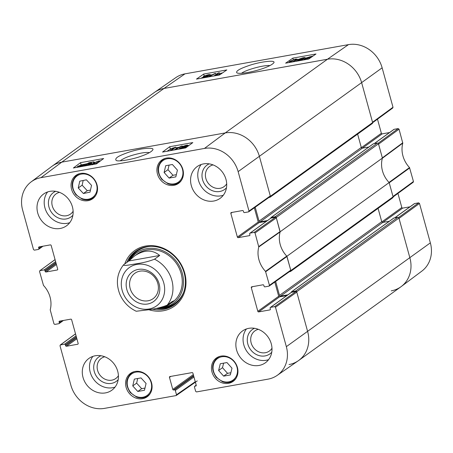 <?xml version="1.0" encoding="UTF-8"?>
<svg xmlns="http://www.w3.org/2000/svg" width="453" height="453" viewBox="0 0 453 453"><rect width="100%" height="100%" fill="white"/><g stroke="black" fill="none" stroke-linecap="round" stroke-linejoin="round"><path stroke-width="0.68" d="M393.589 218.255A0.561 0.493 54.2 0 1 393.9 218.029L397.859 217.321L295.616 291.019A0.934 0.821 54.2 0 1 296.687 291.755L307.644 331.534A29.858 26.263 54.2 0 1 298.686 360.48A29.858 26.263 54.2 0 1 289.014 364.546M295.616 291.019L291.653 291.726A0.561 0.493 -125.8 0 0 291.307 292.344L291.313 292.366M287.915 294.807L280.566 296.12A0.934 0.821 54.2 0 1 279.495 295.384L275.662 281.46M289.365 271.732L290.26 271.568A0.934 0.821 54.2 0 0 290.566 271.443L392.808 197.746A0.934 0.821 -125.8 0 0 393.085 196.84L389.155 182.57L286.913 256.268L290.843 270.537A0.934 0.821 54.2 0 1 290.566 271.443M286.913 256.268A24.258 21.342 54.2 0 1 280.164 231.766L382.406 158.074L378.476 143.799A0.934 0.821 -125.8 0 0 377.406 143.063L275.164 216.761A0.934 0.821 54.2 0 1 276.234 217.497L280.164 231.766M275.164 216.761L271.2 217.468A0.561 0.493 -125.8 0 0 270.854 218.086L270.86 218.108M267.463 220.549L260.113 221.862A0.934 0.821 54.2 0 1 259.042 221.126L255.209 207.202M268.912 197.474L269.807 197.31A0.934 0.821 54.2 0 0 270.107 197.185L372.355 123.488A0.934 0.821 -125.8 0 0 372.632 122.582L361.675 82.803A29.858 26.263 -125.8 0 0 327.462 59.235L163.986 88.454A29.858 26.263 -125.8 0 0 154.314 92.52L52.072 166.217A29.858 26.263 54.2 0 1 61.744 162.151L225.22 132.933A29.858 26.263 54.2 0 1 259.433 156.5L270.39 196.279A0.934 0.821 54.2 0 1 270.107 197.185M373.13 143.997A0.561 0.493 54.2 0 1 373.442 143.771L377.406 143.063M357.615 134.111L361.284 147.429A0.934 0.821 -125.8 0 0 362.355 148.165L368.895 146.999M382.406 158.074A24.258 21.342 -125.8 0 0 389.155 182.57M378.068 208.369L381.737 221.687A0.934 0.821 -125.8 0 0 382.808 222.423L389.348 221.257M298.686 360.48L400.928 286.783A29.858 26.263 -125.8 0 0 409.886 257.836L398.929 218.057A0.934 0.821 -125.8 0 0 397.859 217.321M148.063 300.786A15.629 13.749 54.2 0 1 131.24 291.341A15.629 13.749 54.2 0 1 134.847 273.295A15.629 13.749 54.2 0 1 155.141 277.938A15.629 13.749 54.2 0 1 153.125 298.657A15.629 13.749 54.2 0 1 148.063 300.786M147.74 303.986A18.245 16.048 -125.8 0 0 154.575 275.56A18.245 16.048 -125.8 0 0 126.619 280.56A18.245 16.048 -125.8 0 0 147.74 303.986M136.228 311.245L149.326 309.676C155.719 308.816 161.664 307.315 167.157 305.169L172.344 301.432L169.32 304.518C166.041 306.834 161.596 308.142 155.985 308.436M128.879 260.968L134.405 256.075C143.952 249.637 152.378 249.433 159.683 255.464L154.496 259.201C149.003 261.347 143.057 262.848 136.664 263.708C131.58 264.546 122.531 266.432 123.692 264.705L128.879 260.968L159.683 255.464M136.223 311.251C128.493 307.57 122.956 301.704 119.615 293.663C115.702 282.955 116.987 273.369 123.476 264.897L123.692 264.705M120.226 160.821C124.213 157.74 131.2 155.169 141.183 153.097C145.011 152.429 147.746 152.287 149.388 152.661M62.406 320.645L59.326 322.864A0.747 0.657 54.2 0 1 58.862 323.691L54.819 324.41L53.964 323.821L50.215 309.846A24.734 21.755 -125.8 0 0 43.488 285.43L39.547 271.489L39.768 270.769L55.079 259.637M59.326 322.864L59.083 321.981L60.453 320.99M78.109 343.952L77.689 344.252A0.747 0.657 -125.8 0 0 78.159 343.431L71.631 319.739A0.747 0.657 -125.8 0 0 70.776 319.15L59.547 321.154A0.747 0.657 -125.8 0 0 59.083 321.981M77.689 344.252L66.461 346.262L76.868 338.759M76.597 337.751L65.606 345.673A0.747 0.657 -125.8 0 0 66.461 346.262M65.606 345.673L65.362 344.79L76.353 336.868M76.076 335.86L64.507 344.195A0.747 0.657 54.2 0 1 65.362 344.79M64.507 344.195L60.47 344.92L75.532 333.895M195.26 381.72L176.5 394.761L176.036 395.588L104.535 408.368A29.383 25.849 54.2 0 1 70.861 385.175L60 345.747L60.47 344.92M176.5 394.761L175.311 390.435L193.958 376.992M193.68 375.99L174.456 389.846A0.747 0.657 54.2 0 1 175.311 390.435M174.456 389.846L173.629 389.993L193.578 375.616M193.301 374.608L172.774 389.404A0.747 0.657 -125.8 0 0 173.629 389.993M172.774 389.404L169.462 377.383L170.832 376.398M196.172 385.741L195.758 386.041A0.747 0.657 -125.8 0 0 196.223 385.214L192.91 373.193A0.747 0.657 -125.8 0 0 192.055 372.604L169.926 376.556A0.747 0.657 -125.8 0 0 169.462 377.383M195.758 386.041L194.932 386.188L196.228 385.248M274.631 306.641L270.588 307.366L291.472 292.315L295.928 291.517L274.631 306.641L275.486 307.23L286.347 346.658A29.383 25.849 54.2 0 1 277.185 375.384A29.383 25.849 54.2 0 1 268.012 379.15L196.511 391.93L195.656 391.335L194.462 387.009A0.747 0.657 54.2 0 1 194.932 386.188M270.316 309.603L269.903 309.903A0.747 0.657 -125.8 0 0 270.367 309.076L270.124 308.193A0.747 0.657 54.2 0 1 270.588 307.366M269.903 309.903L258.674 311.907L279.552 296.857A0.747 0.657 54.2 0 1 278.697 296.268L257.819 311.319A0.747 0.657 -125.8 0 0 258.674 311.907M257.819 311.319L251.29 287.627L252.661 286.641M254.178 232.389L250.135 233.108L271.019 218.057L275.475 217.259L254.178 232.389L255.033 232.978L258.782 246.953A24.734 21.755 -125.8 0 0 265.509 271.37L269.45 285.311L268.98 286.137L264.943 286.857A0.747 0.657 54.2 0 1 264.088 286.268L263.844 285.384A0.747 0.657 -125.8 0 0 262.989 284.795L251.76 286.8A0.747 0.657 -125.8 0 0 251.29 287.627M249.863 235.345L249.45 235.645A0.747 0.657 -125.8 0 0 249.914 234.818L249.671 233.935A0.747 0.657 54.2 0 1 250.135 233.108M249.45 235.645L238.221 237.649L259.099 222.599A0.747 0.657 54.2 0 1 258.244 222.01L237.366 237.061A0.747 0.657 -125.8 0 0 238.221 237.649M237.366 237.061L230.837 213.369L232.208 212.383M41.953 246.387L38.873 248.606A0.747 0.657 54.2 0 1 38.403 249.433L34.366 250.152L33.511 249.563L22.65 210.135A29.383 25.849 54.2 0 1 31.132 181.896A29.383 25.849 54.2 0 1 40.985 177.65L204.462 148.431A29.383 25.849 54.2 0 1 238.136 171.625L248.991 211.053L248.527 211.879L244.49 212.599A0.747 0.657 54.2 0 1 243.635 212.01L243.391 211.126A0.747 0.657 -125.8 0 0 242.531 210.537L231.302 212.542A0.747 0.657 -125.8 0 0 230.837 213.369M38.873 248.606L38.63 247.723L39.994 246.738M57.65 269.699L57.237 269.994A0.747 0.657 -125.8 0 0 57.701 269.173L51.178 245.481A0.747 0.657 -125.8 0 0 50.323 244.892L39.094 246.896A0.747 0.657 -125.8 0 0 38.63 247.723M57.237 269.994L46.008 272.004L56.415 264.501M56.138 263.493L45.153 271.415A0.747 0.657 -125.8 0 0 46.008 272.004M45.153 271.415L44.909 270.532L55.895 262.61M55.617 261.608L44.054 269.943A0.747 0.657 54.2 0 1 44.909 270.532M44.054 269.943L40.017 270.662M173.912 185.328A14.371 12.639 54.2 0 1 158.442 176.647A14.371 12.639 54.2 0 1 161.761 160.062A14.371 12.639 54.2 0 1 180.413 164.326A14.371 12.639 54.2 0 1 178.561 183.374A14.371 12.639 54.2 0 1 173.912 185.328M228.454 383.351A14.371 12.639 54.2 0 1 212.984 374.665A14.371 12.639 54.2 0 1 216.302 358.08A14.371 12.639 54.2 0 1 234.96 362.343A14.371 12.639 54.2 0 1 233.108 381.392A14.371 12.639 54.2 0 1 228.454 383.351M142.587 398.697A14.371 12.639 54.2 0 1 127.117 390.01A14.371 12.639 54.2 0 1 130.436 373.425A14.371 12.639 54.2 0 1 149.088 377.689A14.371 12.639 54.2 0 1 147.236 396.737A14.371 12.639 54.2 0 1 142.587 398.697M88.041 200.679A14.371 12.639 54.2 0 1 72.576 191.993A14.371 12.639 54.2 0 1 75.889 175.407A14.371 12.639 54.2 0 1 94.547 179.671A14.371 12.639 54.2 0 1 92.695 198.72A14.371 12.639 54.2 0 1 88.041 200.679M213.754 201.024A19.592 17.237 54.2 0 1 192.661 189.184A19.592 17.237 54.2 0 1 197.18 166.568A19.592 17.237 54.2 0 1 222.621 172.383A19.592 17.237 54.2 0 1 220.096 198.357A19.592 17.237 54.2 0 1 213.754 201.024M259.042 365.452A19.592 17.237 54.2 0 1 237.95 353.612A19.592 17.237 54.2 0 1 242.474 330.996A19.592 17.237 54.2 0 1 267.91 336.811A19.592 17.237 54.2 0 1 265.384 362.785A19.592 17.237 54.2 0 1 259.042 365.452M105.47 392.898A19.592 17.237 54.2 0 1 84.383 381.058A19.592 17.237 54.2 0 1 88.901 358.442A19.592 17.237 54.2 0 1 114.343 364.257A19.592 17.237 54.2 0 1 111.817 390.231A19.592 17.237 54.2 0 1 105.47 392.898M60.181 228.471A19.592 17.237 54.2 0 1 39.088 216.63A19.592 17.237 54.2 0 1 43.613 194.014A19.592 17.237 54.2 0 1 69.049 199.83A19.592 17.237 54.2 0 1 66.523 225.804A19.592 17.237 54.2 0 1 60.181 228.471M148.929 309.744A34.151 30.04 -125.8 0 0 185.957 280.588A34.151 30.04 -125.8 0 0 145.589 246.041A34.151 30.04 -125.8 0 0 124.739 263.952M226.693 183.816A12.407 10.912 54.2 0 1 207.995 182.927A12.407 10.912 54.2 0 1 213.063 164.909M73.12 211.262A12.407 10.912 54.2 0 1 54.422 210.373A12.407 10.912 54.2 0 1 59.496 192.355M118.414 375.684A12.407 10.912 54.2 0 1 99.717 374.801A12.407 10.912 54.2 0 1 104.785 356.777M271.981 348.238A12.407 10.912 54.2 0 1 253.284 347.355A12.407 10.912 54.2 0 1 258.357 329.331M134.348 379.104L141.013 377.915L146.076 383.465L144.462 390.282L137.803 391.471L132.735 385.928L134.348 379.104M137.718 378.504L136.625 383.125L141.687 388.674L144.983 388.085M132.735 385.928L136.625 383.125M137.803 391.471L141.687 388.674M164.105 172.485L165.707 165.707L172.406 164.507L177.423 170.107L175.821 176.885L169.116 178.08L164.105 172.485L167.989 169.682L173.006 175.283L176.342 174.682M169.116 178.08L173.006 175.283M169.077 165.107L167.989 169.682M223.623 363.147L222.497 367.694L227.542 373.329L230.86 372.734M218.612 370.497L220.283 363.748L226.947 362.559L231.993 368.187L230.317 374.937L223.652 376.132L218.612 370.497L222.497 367.694M223.652 376.132L227.542 373.329M83.188 180.481L82.135 185.186L87.282 190.707L90.481 190.056M78.244 187.984L79.768 181.177L86.381 179.83L91.534 185.356L90.011 192.163L83.397 193.51L78.244 187.984L82.135 185.186M83.397 193.51L87.282 190.707M136.381 250.764A33.029 29.054 -125.8 0 0 128.29 261.392M156.013 308.436A33.029 29.054 -125.8 0 0 174.988 304.325M159.15 308.153A31.178 27.423 -125.8 0 0 160.656 308.057A31.178 27.423 -125.8 0 0 178.244 264.054A31.178 27.423 -125.8 0 0 130.215 259.609M170.515 303.555A29.858 26.263 -125.8 0 0 176.149 263.063A29.858 26.263 -125.8 0 0 135.991 255.005M172.287 301.517A29.858 26.263 -125.8 0 0 174.609 300.441M139.943 252.349A29.858 26.263 -125.8 0 0 138.958 253.346M269.824 196.755L270.294 195.928L259.433 156.5A29.858 26.263 -125.8 0 0 225.22 132.933L61.744 162.151A29.858 26.263 -125.8 0 0 51.733 166.472L31.132 181.896M254.337 207.825L258.244 222.01M259.099 222.599L266.432 221.291M271.019 218.057A0.747 0.657 -125.8 0 0 270.775 218.159L249.897 233.21M290.282 271.007L290.747 270.186L286.766 256.115A24.258 21.342 54.2 0 1 280.113 231.953L276.33 217.853L275.475 217.259M274.79 282.077L278.697 296.268M279.552 296.857L286.891 295.549M291.472 292.315A0.747 0.657 -125.8 0 0 291.228 292.417L270.35 307.468M277.185 375.384L298.334 360.724A29.858 26.263 -125.8 0 0 307.644 331.534L296.783 292.106L295.928 291.517M170.317 150.577L173.675 148.069L171.121 148.595L175.843 147.14L171.534 150.356L170.345 150.668M170.928 150.119L170.611 148.975M175.175 149.348L176.24 148.55L175.843 147.14M181.313 146.132L182.299 145.957L174.988 149.784L174.009 149.954L181.313 146.132M182.429 146.438L182.299 145.957M179.728 148.188L182.706 147.038L182.089 146.653L186.03 145.317C187.797 145.039 188.38 145.147 187.791 145.639L185.464 146.546L186.234 147.032L181.67 148.59C179.671 148.907 179.02 148.777 179.728 148.188L179.518 149.026M183.448 146.721L183.357 146.415L185.622 145.639L186.54 145.86L183.199 146.63M181.087 148.358L180.974 147.967L183.816 146.97C185.039 146.772 185.424 146.868 184.971 147.265L182.112 148.261C180.894 148.448 180.515 148.352 180.974 147.967L180.781 148.244M188.216 146.025L188.023 145.322L187.955 146.223M186.647 147.197L186.5 146.676L186.342 147.423M181.964 147.231L182.089 146.653M83.454 164.932L79.705 166.625L78.471 166.715L83.443 164.903L83.109 165.368M83.273 164.818L78.284 166.636L78.607 166.166L82.033 164.898L83.273 164.818M77.446 166.942L77.695 166.33L82.355 164.654L85.481 164.156L84.303 164.586L84.02 165.198L79.405 166.863L76.546 167.412L77.389 166.959M85.73 165.045L85.481 164.156M84.303 164.586L84.564 165.441M90.289 164.088C90.843 163.635 90.464 163.516 89.15 163.743L85.849 164.53L89.014 162.712L93.941 161.834L89.484 162.916L87.797 163.873L89.937 163.335C91.778 163.04 92.338 163.199 91.631 163.822L86.716 165.571C84.87 165.883 84.207 165.77 84.728 165.249L87.14 165.249L90.549 163.754M87.169 165.243L86.925 164.377M85.985 165L85.849 164.53M94.162 162.621L93.941 161.834M93.646 162.961L93.437 162.208M89.62 163.397L89.484 162.916M92.639 163.833L92.112 163.924M92.355 164.796L91.959 163.386L91.631 163.822L91.874 164.694M84.66 165.979L84.728 165.249M97.202 163.097L96.54 163.391M94.666 162.904L96.744 161.71L99.49 161.296L98.618 162.202L94.887 163.867L93.794 163.81L94.666 162.904L94.932 163.856M96.959 163.522L92.644 164.258L93.414 163.131L98.839 160.917L100.572 160.826M92.723 164.541L92.537 164.139L92.65 164.552M170.962 148.714L167.055 151.257M188.912 145.504L188.114 145.651M179.19 147.242L176.03 147.808M87.378 163.652L80.815 165.005M94.598 162.361L94.111 162.451M169.705 146.715L192.825 142.587L185.668 147.927L162.548 152.061L169.705 146.715L170.3 148.833M80.538 162.655L103.658 158.522L96.5 163.867L73.38 167.995L80.538 162.655L81.127 164.767M141.602 148.946C132.316 150.787 127.865 152.384 121.851 154.886C116.891 156.959 114.966 158.765 116.076 160.305C117.304 162.197 133.341 159.207 140.838 156.325C147.265 154.071 151.206 151.987 152.661 150.085C154.167 148.142 150.481 147.763 141.602 148.946M209.212 163.861A15.017 13.211 -125.8 0 0 205.124 184.994A15.017 13.211 -125.8 0 0 226.466 187.797M201.166 164.507A19.592 17.237 -125.8 0 0 201.092 186.223A19.592 17.237 -125.8 0 0 220.951 195.838A19.592 17.237 -125.8 0 0 223.306 195.226M55.645 191.308A15.017 13.211 -125.8 0 0 51.551 212.446A15.017 13.211 -125.8 0 0 72.893 215.243M47.599 191.953A19.592 17.237 -125.8 0 0 47.52 213.669A19.592 17.237 -125.8 0 0 67.384 223.284A19.592 17.237 -125.8 0 0 69.739 222.672M100.934 355.735A15.017 13.211 -125.8 0 0 96.84 376.868A15.017 13.211 -125.8 0 0 118.188 379.671M92.888 356.381A19.592 17.237 -125.8 0 0 92.814 378.091A19.592 17.237 -125.8 0 0 112.672 387.711A19.592 17.237 -125.8 0 0 115.028 387.1M254.507 328.289A15.017 13.211 -125.8 0 0 250.413 349.422A15.017 13.211 -125.8 0 0 271.755 352.224M246.46 328.935A19.592 17.237 -125.8 0 0 246.381 350.645A19.592 17.237 -125.8 0 0 266.239 360.265A19.592 17.237 -125.8 0 0 268.601 359.654M126.778 262.48A33.029 29.054 54.2 0 1 135.617 251.29A33.029 29.054 54.2 0 1 146.308 246.794A33.029 29.054 54.2 0 1 181.863 266.755A33.029 29.054 54.2 0 1 174.246 304.88A33.029 29.054 54.2 0 1 152.316 309.133M393.113 196.959L413.232 182.231L413.453 181.511L409.512 167.57A24.734 21.755 54.2 0 1 402.785 143.154L399.036 129.179L398.181 128.59L378.125 143.267M397.938 193.425L401.822 207.519L381.839 221.925M280.566 296.12L402.677 208.108A0.747 0.657 54.2 0 1 401.822 207.519M402.677 208.108L410.01 206.8M394.739 217.882L414.597 203.567A0.747 0.657 -125.8 0 0 414.353 203.669L394.608 217.904M414.597 203.567L418.634 202.848L398.578 217.525M419.489 203.437L399.025 218.414L409.886 257.836A29.858 26.263 54.2 0 1 401.267 286.528L421.868 271.104A29.383 25.849 -125.8 0 0 430.35 242.865L419.489 203.437L418.634 202.848M184.988 73.85A29.383 25.849 -125.8 0 0 175.815 77.616L154.666 92.276A29.858 26.263 54.2 0 1 163.986 88.454L327.462 59.235A29.858 26.263 54.2 0 1 361.675 82.803L372.536 122.231L393 107.253L382.139 67.825A29.383 25.849 -125.8 0 0 348.465 44.632L184.988 73.85L163.986 88.454L61.744 162.151L40.985 177.65M372.655 122.701L392.779 107.978L393 107.253M377.485 119.167L381.369 133.261L361.381 147.667M362.372 148.165L382.224 133.85A0.747 0.657 54.2 0 1 381.369 133.261M382.224 133.85L389.557 132.542M374.286 143.624L394.138 129.309A0.747 0.657 -125.8 0 0 393.9 129.411L374.155 143.646M394.138 129.309L398.181 128.59M399.036 129.179L378.572 144.156L382.349 157.871L402.779 142.769M401.267 286.528A29.858 26.263 54.2 0 1 391.256 290.849M409.71 167.921L389.212 182.774L392.989 196.489L413.453 181.511M402.785 143.154L382.355 158.261A24.258 21.342 -125.8 0 0 389.008 182.417L409.512 167.57M219.195 74.609L219.807 74.184L219.422 72.763L216.024 75.13L218.584 74.603L214.631 75.877M219.309 75.011L219.099 74.247M218.72 75.119L218.584 74.603M213.895 75.979L218.204 72.984L219.422 72.763M207.57 77.112L214.756 73.562L215.736 73.386L208.55 76.936M216.036 74.496L215.736 73.386M214.28 75.713L213.652 76.025M206.341 76.789L204.071 77.537L203.165 77.344L206.511 76.585M208.748 75.323L205.9 76.28C204.677 76.478 204.292 76.393 204.756 76.025L207.627 75.062C208.839 74.875 209.218 74.96 208.748 75.323L208.946 75.062M204.546 76.274L204.756 76.025L204.852 76.387M202.768 77.967L201.676 77.859L204.252 76.693L203.493 76.257L208.069 74.756C210.073 74.434 210.713 74.547 209.999 75.102L207.004 76.2L207.616 76.551L204.643 77.633M203.318 76.953L203.493 76.257M210.679 76.155L210.294 74.739L210.192 75.815M207.995 76.902L207.831 76.291L207.746 77.021M306.273 58.346L310.033 56.704L311.268 56.608L306.273 58.346L306.619 57.91L306.698 58.199M306.443 58.426L311.449 56.676L307.678 58.335L306.443 58.426M304.682 59.756L304.223 59.066L305.407 58.652L305.707 58.08L313.199 55.934M304.427 59.802L304.223 59.066M312.813 56.2L312.383 56.5M310.86 57.559L304.507 59.1M305.86 59.547L305.633 58.709M303.793 58.731L303.799 58.092M299.552 59.615L299.433 59.19C298.872 59.62 299.246 59.722 300.565 59.502L303.867 58.726L300.673 60.447L295.752 61.325L300.209 60.266L301.913 59.36L299.767 59.887C297.932 60.181 297.372 60.039 298.097 59.456L303.029 57.774C304.875 57.463 305.532 57.554 305.005 58.046L302.598 58.075L299.167 59.502M304.173 59.847L303.867 58.726M297.972 60.668L297.757 59.864L298.097 59.456M305.362 58.38L305.192 57.752L305.005 58.046L305.186 58.726M295.05 60.345L292.955 61.478L290.209 61.897L291.098 61.047L294.852 59.462L295.939 59.502L295.05 60.345M290.22 62.338L288.957 62.208L289.846 61.274L295.288 59.156L297.089 59.066L297.564 60.742M297.089 59.066L296.302 60.119L291.551 62.101M222.502 72.933L219.609 73.448M216.823 73.947L215.928 74.105M212.361 74.745L210.39 75.096M201.71 77.978L201.353 78.222M305.747 58.052L305.294 58.137M298.165 59.411L297.304 59.564M226.817 69.932L219.575 74.966L196.46 79.099L203.703 74.06L226.817 69.932M203.703 74.06L204.195 75.872M315.99 53.992L308.748 59.026L285.628 63.16L292.87 58.126L315.99 53.992M292.87 58.126L293.284 59.643M241.54 73.295L241.896 73.035C246.364 69.643 264.971 64.705 269.897 65.617M247.621 72.525C259.054 70.391 270.826 66.251 273.725 62.91C276.681 59.473 259.275 61.857 248.697 65.645C239.433 68.822 235.503 71.24 236.902 72.893C238.459 73.601 242.032 73.477 247.621 72.525M276.234 217.497L378.476 143.799M271.2 217.468L373.442 143.771M372.632 122.582L270.39 196.279M393.085 196.84L290.843 270.537M296.687 291.755L398.929 218.057M430.35 242.865L286.347 346.658M279.495 295.384L381.737 221.687M291.653 291.726L393.9 218.029M259.042 221.126L361.284 147.429M260.113 221.862L362.355 148.165M348.465 44.632L327.462 59.235L225.22 132.933L204.462 148.431M382.139 67.825L238.136 171.625M163.782 282.983A23.511 20.685 54.2 0 1 149.116 308.98A23.511 20.685 54.2 0 1 122.174 290.424A23.511 20.685 54.2 0 1 136.84 264.427A23.511 20.685 54.2 0 1 163.782 282.983M154.496 259.201A29.858 26.263 54.2 0 1 171.846 280.214A29.858 26.263 54.2 0 1 167.157 305.169M151.302 389.087A13.25 11.653 54.2 0 1 131.019 392.791A13.25 11.653 54.2 0 1 135.917 372.123A13.25 11.653 54.2 0 1 151.302 389.087M134.507 371.585A13.998 12.31 -125.8 0 0 131.517 373.102C125.572 378.651 125.209 385.192 130.441 392.728L136.676 397.117C140.809 398.527 144.547 398.091 147.882 395.814A13.998 12.31 -125.8 0 0 150.271 393.459M167.276 158.748A13.25 11.653 54.2 0 1 182.616 175.764A13.25 11.653 54.2 0 1 162.31 179.394A13.25 11.653 54.2 0 1 167.276 158.748M165.832 158.222A13.998 12.31 -125.8 0 0 162.842 159.739C156.891 165.288 156.534 171.829 161.761 179.365L168.001 183.748C172.134 185.158 175.872 184.728 179.207 182.446A13.998 12.31 -125.8 0 0 181.596 180.09M233.737 361.262A13.25 11.653 54.2 0 1 228.697 381.879A13.25 11.653 54.2 0 1 213.408 364.818A13.25 11.653 54.2 0 1 233.737 361.262M220.373 356.239A13.998 12.31 -125.8 0 0 217.383 357.757C211.438 363.306 211.075 369.846 216.308 377.383L222.542 381.771C226.676 383.181 230.413 382.745 233.754 380.463A13.998 12.31 -125.8 0 0 236.138 378.108M93.125 178.374A13.25 11.653 54.2 0 1 88.545 199.161A13.25 11.653 54.2 0 1 72.933 182.412A13.25 11.653 54.2 0 1 93.125 178.374M79.96 173.567A13.998 12.31 -125.8 0 0 76.97 175.084C71.025 180.634 70.668 187.174 75.894 194.711L82.129 199.094C86.268 200.509 90 200.073 93.341 197.791A13.998 12.31 -125.8 0 0 95.725 195.436M156.868 308.385A32.865 28.907 -125.8 0 0 176.715 302.853M138.324 249.586A32.865 28.907 -125.8 0 0 128.544 261.211M160.656 308.057L162.321 307.91A32.129 28.267 -125.8 0 0 183.652 292.23M150.594 246.37A32.129 28.267 -125.8 0 0 129.711 260.107M185.787 146.234L185.622 145.639M184.031 147.74L183.816 146.97M78.692 166.483L78.607 166.166M82.129 165.232L82.033 164.898M84.258 166.053L84.02 165.198M89.388 164.586L89.15 163.743M89.921 165.039L89.836 164.716M97.14 163.125L96.744 161.71M98.646 162.174L98.386 161.245M280.107 231.568L258.776 246.562M258.782 246.953L280.113 231.953M255.033 232.978L276.33 217.853M286.766 256.115L265.509 271.37M265.707 271.721L286.97 256.472M290.747 270.186L269.45 285.311M275.486 307.23L296.783 292.106M270.294 195.928L248.991 211.053M205.577 77.14L205.424 76.591M207.819 75.77L207.627 75.062M310.118 57.01L310.033 56.704M307.536 59.247L307.355 58.562M302.814 58.879L302.598 58.075M299.886 60.323L299.767 59.887M291.336 61.925L291.098 61.047M295.084 60.323L294.852 59.462M296.522 60.928L296.302 60.119M393.719 218.108L291.472 291.8M271.019 217.548L373.261 143.85M147.882 395.814L149.343 394.761M131.517 373.102L132.972 372.055M179.207 182.446L180.668 181.398M162.842 159.739L164.297 158.686M233.754 380.463L235.209 379.416M217.383 357.757L218.844 356.709M93.341 197.791L94.796 196.744M76.97 175.084L78.431 174.037M84.4 164.716L84.586 165.402M39.768 270.769L55.062 259.575M42.99 246.2L38.647 249.331M63.443 320.458L59.1 323.589M60.221 345.022L75.515 333.833M197.27 380.888L176.268 395.492M196.217 385.186L194.688 386.29M269.218 286.036L290.52 270.911M248.765 211.778L270.067 196.653M201.676 77.859L201.755 78.148M288.957 62.208L289.054 62.548"/></g></svg>
